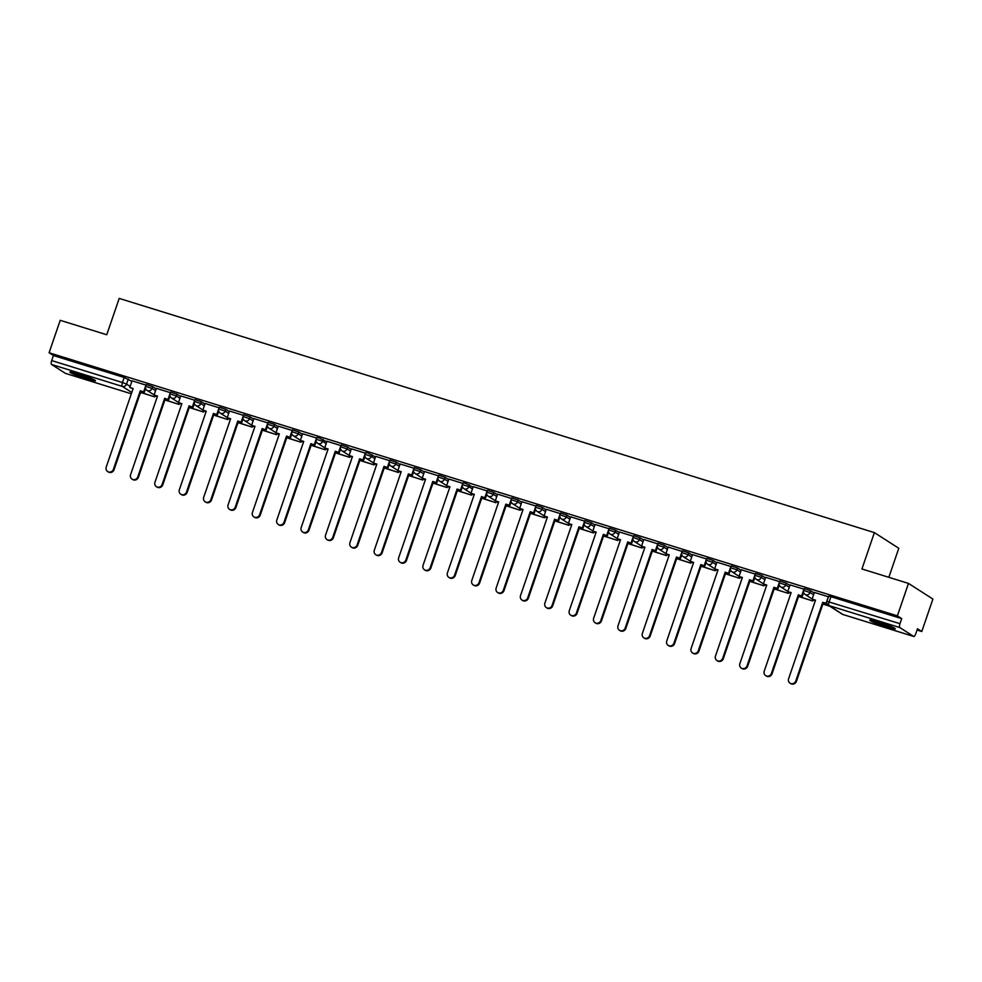 <?xml version="1.0" encoding="UTF-8"?>
<svg xmlns="http://www.w3.org/2000/svg" width="982" height="982" viewBox="0 0 982 982"><rect width="100%" height="100%" fill="white"/><g stroke="black" fill="none" stroke-linecap="round" stroke-linejoin="round"><path stroke-width="1.47" d="M156.236 388.921L152.664 386.638L146.269 384.539L145.655 386.331L152.05 388.43L155.622 390.713M180.602 396.483L177.03 394.187L170.635 392.1L170.021 393.892L176.416 395.979L179.988 398.275M204.98 404.044L201.396 401.748L195.001 399.662L194.387 401.454L200.782 403.541L204.354 405.836M229.346 411.605L225.774 409.31L219.379 407.223L218.765 409.015L225.16 411.102L228.732 413.397M253.712 419.154L250.14 416.871L243.745 414.772L243.131 416.564L249.526 418.663L253.098 420.947M278.09 426.716L274.518 424.42L268.111 422.334L267.497 424.126L273.904 426.213L277.476 428.508M302.456 434.277L298.884 431.982L292.489 429.895L291.875 431.687L298.27 433.774L301.842 436.069M326.822 441.839L319.15 437.947L316.855 437.456L316.241 439.249L322.636 441.335L326.208 443.631M351.2 449.388L347.628 447.105L341.233 445.006L340.619 446.798L347.014 448.897L350.586 451.18M375.566 456.949L367.894 453.058L365.599 452.567L364.985 454.359L371.38 456.446L374.952 458.741M399.944 464.511L396.36 462.215L389.964 460.128L389.351 461.921L395.746 464.007L399.33 466.303M424.31 472.072L420.738 469.777L414.343 467.69L413.729 469.482L420.124 471.569L423.696 473.864M448.676 479.621L445.104 477.338L438.708 475.239L438.095 477.031L444.49 479.13L448.062 481.413M473.054 487.182L465.382 483.291L463.087 482.8L462.473 484.592L468.868 486.679L472.44 488.975M497.42 494.744L493.848 492.448L487.453 490.362L486.839 492.154L493.234 494.241L496.806 496.536M521.786 502.305L518.214 500.01L511.818 497.923L511.205 499.715L517.6 501.802L521.172 504.097M546.164 509.854L542.592 507.571L536.197 505.472L535.583 507.277L541.978 509.363L545.55 511.647M570.53 517.416L566.958 515.12L560.562 513.034L559.949 514.826L566.344 516.913L569.916 519.208M594.908 524.977L591.336 522.682L584.928 520.595L584.315 522.387L590.722 524.474L594.294 526.769M619.274 532.539L615.702 530.243L609.306 528.156L608.693 529.949L615.088 532.035L618.66 534.331M643.64 540.088L640.068 537.805L633.672 535.706L633.059 537.51L639.454 539.597L643.026 541.892M668.018 547.649L664.446 545.354L658.05 543.267L657.437 545.059L663.832 547.158L667.404 549.441M692.384 555.211L688.812 552.915L682.416 550.828L681.803 552.62L688.198 554.707L691.77 557.003M716.75 562.772L713.178 560.477L706.782 558.39L706.168 560.182L712.564 562.269L716.136 564.564M741.128 570.321L737.556 568.038L731.16 565.939L730.547 567.743L736.942 569.83L740.514 572.125M765.494 577.882L761.922 575.587L755.526 573.5L754.913 575.292L761.308 577.391L764.88 579.675M789.872 585.444L786.3 583.148L779.892 581.062L779.278 582.854L785.686 584.941L789.258 587.236M814.238 593.005L810.666 590.71L804.27 588.623L803.657 590.415L810.052 592.502L813.624 594.797M886.341 626.933A13.49 1.142 -161.1 0 0 895.289 628.848A13.49 1.142 -161.1 0 0 878.718 622.036A13.49 1.142 -161.1 0 0 869.77 620.121A13.49 1.142 -161.1 0 0 886.341 626.933M86.477 378.856A13.49 1.142 -161.1 0 0 95.438 380.783A13.49 1.142 -161.1 0 0 78.867 373.97A13.49 1.142 -161.1 0 0 69.906 372.043A13.49 1.142 -161.1 0 0 86.477 378.856M917.028 630.039L921.791 631.512L917.47 628.738L915.74 633.795A3.462 1.117 107.2 0 1 913.739 636.471A3.462 1.117 107.2 0 1 913.653 636.422L899.831 627.559L829.066 605.612L842.875 614.474L913.653 636.422M888.845 577.318L898.788 548.275L874.385 532.612L861.938 568.971L908.485 583.406L897.376 615.849L49.1 352.759L60.209 320.316L106.756 334.752L119.203 298.405L874.385 532.612M908.485 583.406L932.9 599.069L921.791 631.512M65.561 373.393A3.462 1.117 -72.8 0 1 65.463 373.381A3.462 1.117 -72.8 0 1 65.364 373.332L51.555 364.469A3.462 1.117 -72.8 0 1 51.69 360.578L53.421 355.533L124.186 377.481L131.858 381.372M53.421 355.533L49.1 352.759M827.053 601.389L899.978 623.668L901.697 618.623L897.376 615.849M899.978 623.668A3.462 1.117 107.2 0 0 899.831 627.559M828.44 596.774L814.36 592.404L812.151 599.118L815.502 600.149L788.607 678.734A3.977 3.744 -57.3 0 0 790.044 683.19A3.977 3.744 -57.3 0 0 795.788 680.956L822.695 602.383L826.856 603.316M804.062 589.212L790.056 584.891M779.696 581.663L765.69 577.33M755.318 574.102L741.312 569.769M730.952 566.54L716.872 562.17L714.663 568.873L718.026 569.916L691.119 648.501A3.977 3.744 -57.3 0 0 692.568 652.956A3.977 3.744 -57.3 0 0 698.3 650.722L725.207 572.15L729.196 573.598L730.498 569.83M706.586 558.979L692.506 554.609L690.297 561.323L693.648 562.367L666.753 640.939A3.977 3.744 -57.3 0 0 668.19 645.395A3.977 3.744 -57.3 0 0 673.934 643.161L700.841 564.589L704.831 566.037L706.119 562.269M682.208 551.43L668.128 547.06L665.919 553.762L669.282 554.805L642.375 633.378A3.977 3.744 -57.3 0 0 643.824 637.846A3.977 3.744 -57.3 0 0 649.568 635.612L676.463 557.027L680.465 558.476L681.754 554.707M657.842 543.868L643.762 539.499L641.553 546.201L644.916 547.244L618.009 625.816A3.977 3.744 -57.3 0 0 619.458 630.284A3.977 3.744 -57.3 0 0 625.19 628.05L652.097 549.478L656.086 550.927L657.388 547.146M633.464 536.307L619.458 531.986M609.098 528.746L595.092 524.425M584.732 521.197L570.652 516.814L568.443 523.529L571.794 524.572L544.9 603.144A3.977 3.744 -57.3 0 0 546.348 607.613A3.977 3.744 -57.3 0 0 552.08 605.378L578.987 526.794L582.977 528.242L584.265 524.474M560.354 513.635L546.274 509.265L544.065 515.967L547.428 517.011L520.521 595.583A3.977 3.744 -57.3 0 0 521.97 600.051A3.977 3.744 -57.3 0 0 527.715 597.817L554.609 519.245L558.611 520.693L559.9 516.913M535.988 506.074L521.908 501.704L519.699 508.406L523.062 509.449L496.156 588.034A3.977 3.744 -57.3 0 0 497.604 592.49A3.977 3.744 -57.3 0 0 503.336 590.256L530.243 511.683L534.233 513.132L535.534 509.351M511.622 498.512L497.543 494.142L495.333 500.857L498.684 501.9L471.79 580.472A3.977 3.744 -57.3 0 0 473.226 584.928A3.977 3.744 -57.3 0 0 478.971 582.694L505.877 504.122L509.867 505.57L511.156 501.802M487.244 490.963L473.238 486.63M462.878 483.402L448.872 479.069M438.5 475.84L424.494 471.52M414.134 468.279L400.128 463.958M389.768 460.73L375.689 456.348L373.479 463.062L376.83 464.105L349.936 542.678A3.977 3.744 -57.3 0 0 351.372 547.134A3.977 3.744 -57.3 0 0 357.117 544.912L384.023 466.327L388.013 467.776L389.302 464.007M365.39 453.168L351.31 448.799L349.101 455.501L352.464 456.544L325.558 535.116A3.977 3.744 -57.3 0 0 327.006 539.584A3.977 3.744 -57.3 0 0 332.751 537.35L359.645 458.778L363.647 460.227L364.936 456.446M341.024 445.607L326.945 441.237L324.735 447.939L328.098 448.983L301.192 527.555A3.977 3.744 -57.3 0 0 302.64 532.023A3.977 3.744 -57.3 0 0 308.373 529.789L335.279 451.217L339.269 452.665L340.57 448.884M316.658 438.046L302.64 433.725M292.28 430.497L278.274 426.163M267.914 422.935L253.835 418.565L251.625 425.267L254.976 426.311L228.082 504.883A3.977 3.744 -57.3 0 0 229.53 509.351A3.977 3.744 -57.3 0 0 235.263 507.117L262.169 428.545L266.159 429.993L267.448 426.213M243.536 415.374L229.469 411.004L227.247 417.706L230.61 418.749L203.704 497.322A3.977 3.744 -57.3 0 0 205.152 501.79A3.977 3.744 -57.3 0 0 210.897 499.556L237.804 420.983L241.793 422.432L243.082 418.651M219.17 407.812L205.091 403.442L202.881 410.157L206.245 411.188L179.338 489.773A3.977 3.744 -57.3 0 0 180.786 494.228A3.977 3.744 -57.3 0 0 186.531 491.994L213.425 413.422L217.415 414.87L218.716 411.102M194.804 400.263L180.725 395.881L178.515 402.595L181.866 403.639L154.972 482.211A3.977 3.744 -57.3 0 0 156.408 486.667A3.977 3.744 -57.3 0 0 162.153 484.433L189.06 405.861L193.049 407.309L194.338 403.541M170.426 392.702L156.347 388.332L154.137 395.034L157.501 396.077L130.594 474.65A3.977 3.744 -57.3 0 0 132.042 479.118A3.977 3.744 -57.3 0 0 137.787 476.884L164.681 398.311L168.683 399.76L169.972 395.979M146.06 385.14L132.054 380.82M901.697 618.623L830.932 596.675L828.636 596.184L826.905 601.23A3.462 3.462 0 0 0 828.317 605.268L842.126 614.131A3.462 3.462 0 0 0 842.973 614.523A3.462 1.117 107.2 0 0 843.072 614.536M795.788 680.956L796.427 681.361A3.977 3.744 122.7 0 1 790.682 683.595L790.044 683.19M812.151 599.118L815.441 600.346M828.342 596.737L826.046 603.427M822.904 604.028L829.937 606.311M822.941 603.93L829.311 605.906M796.427 681.361L823.321 602.788L826.684 603.832M823.321 602.788L822.695 602.383M891.803 626.811A11.674 0.982 18.9 0 1 873.784 620.636M872.642 620.366A13.404 1.129 -161.1 0 0 892.871 627.289M91.94 378.733A11.674 0.982 18.9 0 1 73.92 372.559M72.778 372.288A13.404 1.129 -161.1 0 0 93.02 379.224M771.422 673.394L772.048 673.812A3.977 3.744 122.7 0 1 766.316 676.033L765.678 675.628A3.977 3.744 -57.3 0 0 771.422 673.394L798.317 594.822L802.319 596.27L803.607 592.502M790.068 584.867L787.773 591.557L791.136 592.6L764.229 671.172A3.977 3.744 -57.3 0 0 765.678 675.628M787.773 591.557L791.075 592.784M803.963 589.188L801.68 595.865M798.526 596.467L812.728 600.972L813.182 599.658L815.22 600.972M798.562 596.369L812.728 600.972M812.519 599.351L812.102 600.567M772.048 673.812L798.955 595.227L802.319 596.27M798.955 595.227L798.317 594.822M747.044 665.845L747.683 666.25A3.977 3.744 122.7 0 1 741.938 668.484L741.312 668.079A3.977 3.744 -57.3 0 0 747.044 665.845L773.951 587.261L777.94 588.709L779.229 584.941M765.69 577.318L763.407 583.995L766.758 585.039L739.863 663.611A3.977 3.744 -57.3 0 0 741.312 668.079M763.407 583.995L766.697 585.223M779.598 581.626L777.302 588.304M774.16 588.905L788.362 593.41L788.816 592.097L790.854 593.41M774.197 588.807L788.362 593.41M788.141 591.79L787.724 593.005M747.683 666.25L774.589 587.678L777.94 588.709M774.589 587.678L773.951 587.261M722.678 658.284L723.317 658.689A3.977 3.744 122.7 0 1 717.572 660.923L716.934 660.518A3.977 3.744 -57.3 0 0 722.678 658.284L749.573 579.711L753.575 581.16L754.863 577.379M741.324 569.756L739.029 576.434L742.392 577.477L715.485 656.05A3.977 3.744 -57.3 0 0 716.934 660.518M739.029 576.434L742.331 577.674M755.232 574.065L752.936 580.755M749.794 581.356L763.996 585.849L764.438 584.535L766.488 585.849M749.831 581.246L763.996 585.849M763.775 584.229L763.358 585.444M723.317 658.689L750.211 580.117L753.575 581.16M750.211 580.117L749.573 579.711M698.3 650.722L698.938 651.127A3.977 3.744 122.7 0 1 693.194 653.361L692.568 652.956M714.663 568.873L717.952 570.112M730.853 566.504L728.57 573.193M725.416 573.795L739.618 578.3L740.072 576.986L742.11 578.288M725.452 573.697L739.618 578.3M739.409 576.68L738.992 577.895M698.938 651.127L725.845 572.555L729.196 573.598M725.845 572.555L725.207 572.15M673.934 643.161L674.573 643.578A3.977 3.744 122.7 0 1 668.828 645.8L668.19 645.395M690.297 561.323L693.587 562.551M706.488 558.954L704.192 565.632M701.05 566.233L715.252 570.738L715.706 569.425M701.087 566.135L715.252 570.738M715.031 569.118L714.614 570.333M674.573 643.578L701.467 564.994L704.831 566.037M701.467 564.994L700.841 564.589M649.568 635.612L650.194 636.017A3.977 3.744 122.7 0 1 644.462 638.251L643.824 637.846M665.919 553.762L669.221 554.99M682.109 551.393L679.826 558.071M676.684 558.672L690.886 563.177L691.328 561.864M676.708 558.574L690.886 563.177M690.665 561.557L690.248 562.772M650.194 636.017L677.101 557.445L680.465 558.476M677.101 557.445L676.463 557.027M625.19 628.05L625.829 628.455A3.977 3.744 122.7 0 1 620.084 630.689L619.458 630.284M641.553 546.201L644.843 547.44M657.744 543.832L655.46 550.521M652.306 551.123L666.508 555.616L666.962 554.302M652.343 551.012L666.508 555.616M666.287 553.995L665.87 555.211M625.829 628.455L652.735 549.883L656.086 550.927M652.735 549.883L652.097 549.478M600.824 620.489L601.463 620.894A3.977 3.744 122.7 0 1 595.718 623.128L595.08 622.723A3.977 3.744 -57.3 0 0 600.824 620.489L627.731 541.917L631.721 543.365L633.009 539.584M619.47 531.962L617.187 538.639L620.538 539.683L593.644 618.267A3.977 3.744 -57.3 0 0 595.08 622.723M617.187 538.639L620.477 539.879M633.378 536.27L631.082 542.96M627.94 543.562L642.142 548.066L642.584 546.753M627.977 543.463L642.142 548.066M641.921 546.446L641.504 547.649M601.463 620.894L628.357 542.322L631.721 543.365M628.357 542.322L627.731 541.917M576.459 612.928L577.085 613.345A3.977 3.744 122.7 0 1 571.352 615.567L570.714 615.162A3.977 3.744 -57.3 0 0 576.459 612.928L603.353 534.355L607.355 535.804L608.644 532.035M595.104 524.4L592.809 531.09L596.172 532.134L569.265 610.706A3.977 3.744 -57.3 0 0 570.714 615.162M592.809 531.09L596.099 532.318M609 528.721L606.716 535.399M603.562 536L617.764 540.505L618.218 539.192M603.599 535.902L617.764 540.505M617.555 538.885L617.138 540.1M577.085 613.345L603.991 534.76L607.355 535.804M603.991 534.76L603.353 534.355M552.08 605.378L552.719 605.784A3.977 3.744 122.7 0 1 546.974 608.018L546.348 607.613M568.443 523.529L571.733 524.756M584.634 521.16L582.338 527.837M579.196 528.439L593.398 532.944L593.852 531.63M579.233 528.341L593.398 532.944M593.177 531.323L592.76 532.539M552.719 605.784L579.625 527.211L582.977 528.242M579.625 527.211L578.987 526.794M527.715 597.817L528.353 598.222A3.977 3.744 122.7 0 1 522.608 600.456L521.97 600.051M544.065 515.967L547.367 517.207M560.256 513.598L557.972 520.276M554.83 520.89L569.032 525.382L569.474 524.069M554.855 520.779L569.032 525.382M568.811 523.762L568.394 524.977M528.353 598.222L555.247 519.65L558.611 520.693M555.247 519.65L554.609 519.245M503.336 590.256L503.975 590.661A3.977 3.744 122.7 0 1 498.23 592.895L497.604 592.49M519.699 508.406L522.989 509.646M535.89 506.037L533.607 512.727M530.452 513.328L544.654 517.833L545.108 516.52M530.489 513.23L544.654 517.833M544.433 516.213L544.028 517.416M503.975 590.661L530.881 512.088L534.233 513.132M530.881 512.088L530.243 511.683M478.971 582.694L479.609 583.099A3.977 3.744 122.7 0 1 473.864 585.333L473.226 584.928M495.333 500.857L498.623 502.084M511.524 498.475L509.228 505.165M506.086 505.767L520.288 510.272L520.742 508.958M506.123 505.669L520.288 510.272M520.067 508.651L519.65 509.867M479.609 583.099L506.503 504.527L509.867 505.57M506.503 504.527L505.877 504.122M454.605 575.145L455.231 575.55A3.977 3.744 122.7 0 1 449.498 577.784L448.86 577.367A3.977 3.744 -57.3 0 0 454.605 575.145L481.499 496.561L485.501 498.009L486.79 494.241M473.25 486.606L470.955 493.295L474.318 494.339L447.411 572.911A3.977 3.744 -57.3 0 0 448.86 577.367M470.955 493.295L474.257 494.523M487.146 490.926L484.863 497.604M481.72 498.205L495.922 502.71L496.364 501.397L498.414 502.71M481.745 498.107L495.922 502.71M495.701 501.09L495.284 502.305M455.231 575.55L482.137 496.978L485.501 498.009M482.137 496.978L481.499 496.561M430.226 567.584L430.865 567.989A3.977 3.744 122.7 0 1 425.12 570.223L424.494 569.818A3.977 3.744 -57.3 0 0 430.226 567.584L457.133 489.011L461.123 490.46L462.424 486.679M448.872 479.056L446.589 485.734L449.94 486.777L423.046 565.35A3.977 3.744 -57.3 0 0 424.494 569.818M446.589 485.734L449.879 486.974M462.78 483.365L460.497 490.043M457.342 490.644L471.544 495.149L471.998 493.836L474.036 495.149M457.379 490.546L471.544 495.149M471.323 493.529L470.906 494.744M430.865 567.989L457.772 489.417L461.123 490.46M457.772 489.417L457.133 489.011M405.861 560.022L406.499 560.427A3.977 3.744 122.7 0 1 400.754 562.661L400.116 562.256A3.977 3.744 -57.3 0 0 405.861 560.022L432.767 481.45L436.757 482.899L438.046 479.118M424.506 471.495L422.211 478.173L425.574 479.216L398.667 557.788A3.977 3.744 -57.3 0 0 400.116 562.256M422.211 478.173L425.513 479.412M438.414 475.804L436.118 482.493M432.976 483.095L447.178 487.6L447.62 486.286L449.67 487.588M433.013 482.997L447.178 487.6M446.957 485.967L446.54 487.182M406.499 560.427L433.393 481.855L436.757 482.899M433.393 481.855L432.767 481.45M381.495 552.461L382.121 552.866A3.977 3.744 122.7 0 1 376.388 555.1L375.75 554.695A3.977 3.744 -57.3 0 0 381.495 552.461L408.389 473.889L412.391 475.337L413.68 471.569M400.14 463.934L397.845 470.623L401.208 471.667L374.302 550.239A3.977 3.744 -57.3 0 0 375.75 554.695M397.845 470.623L401.135 471.851M414.036 468.242L411.753 474.932M408.598 475.534L422.8 480.038L423.254 478.725L425.292 480.038M408.635 475.435L422.8 480.038M422.591 478.418L422.174 479.633M382.121 552.866L409.028 474.294L412.391 475.337M409.028 474.294L408.389 473.889M357.117 544.912L357.755 545.317A3.977 3.744 122.7 0 1 352.01 547.551L351.372 547.134M373.479 463.062L376.769 464.29M389.67 460.693L387.374 467.371M384.232 467.972L398.434 472.477L398.888 471.164M384.269 467.874L398.434 472.477M398.213 470.857L397.796 472.072M357.755 545.317L384.649 466.745L388.013 467.776M384.649 466.745L384.023 466.327M332.751 537.35L333.377 537.755A3.977 3.744 122.7 0 1 327.644 539.99L327.006 539.584M349.101 455.501L352.403 456.74M365.292 453.132L363.009 459.809M359.866 460.411L374.068 464.916L374.51 463.602M359.891 460.312L374.068 464.916M373.847 463.295L373.43 464.511M333.377 537.755L360.284 459.183L363.647 460.227M360.284 459.183L359.645 458.778M308.373 529.789L309.011 530.194A3.977 3.744 122.7 0 1 303.266 532.428L302.64 532.023M324.735 447.939L328.025 449.179M340.926 445.57L338.643 452.26M335.488 452.862L349.69 457.367L350.144 456.053M335.525 452.751L349.69 457.367M349.469 455.734L349.064 456.949M309.011 530.194L335.918 451.622L339.269 452.665M335.918 451.622L335.279 451.217M284.007 522.228L284.645 522.633A3.977 3.744 122.7 0 1 278.9 524.867L278.262 524.462A3.977 3.744 -57.3 0 0 284.007 522.228L310.913 443.655L314.903 445.104L316.192 441.335M302.652 433.7L300.369 440.39L303.72 441.434L276.826 520.006A3.977 3.744 -57.3 0 0 278.262 524.462M300.369 440.39L303.659 441.618M316.56 438.009L314.265 444.699M311.122 445.3L325.324 449.805L325.779 448.492M311.159 445.202L325.324 449.805M325.103 448.185L324.686 449.4M284.645 522.633L311.54 444.06L314.903 445.104M311.54 444.06L310.913 443.655M259.641 514.678L260.267 515.084A3.977 3.744 122.7 0 1 254.534 517.318L253.896 516.9A3.977 3.744 -57.3 0 0 259.641 514.678L286.535 436.094L290.537 437.542L291.826 433.774M278.287 426.139L275.991 432.829L279.354 433.872L252.448 512.444A3.977 3.744 -57.3 0 0 253.896 516.9M275.991 432.829L279.293 434.056M292.182 430.46L289.899 437.137M286.744 437.739L300.946 442.244L301.4 440.93M286.781 437.641L300.946 442.244M300.738 440.623L300.32 441.839M260.267 515.084L287.174 436.499L290.537 437.542M287.174 436.499L286.535 436.094M235.263 507.117L235.901 507.522A3.977 3.744 122.7 0 1 230.156 509.756L229.53 509.351M251.625 425.267L254.915 426.495M267.816 422.898L265.533 429.576M262.378 430.177L276.58 434.682L277.034 433.369M262.415 430.079L276.58 434.682M276.359 433.062L275.942 434.277M235.901 507.522L262.808 428.95L266.159 429.993M262.808 428.95L262.169 428.545M210.897 499.556L211.535 499.961A3.977 3.744 122.7 0 1 205.79 502.195L205.152 501.79M227.247 417.706L230.549 418.946M243.45 415.337L241.155 422.027M238.012 422.628L252.214 427.133L252.656 425.82M238.049 422.518L252.214 427.133M251.993 425.501L251.576 426.716M211.535 499.961L238.43 421.388L241.793 422.432M238.43 421.388L237.804 420.983M186.531 491.994L187.157 492.399A3.977 3.744 122.7 0 1 181.425 494.633L180.786 494.228M202.881 410.157L206.171 411.384M219.072 407.776L216.789 414.465M213.634 415.067L227.836 419.572L228.29 418.258M213.671 414.969L227.836 419.572M227.628 417.951L227.21 419.167M187.157 492.399L214.064 413.827L217.415 414.87M214.064 413.827L213.425 413.422M162.153 484.433L162.791 484.85A3.977 3.744 122.7 0 1 157.046 487.084L156.408 486.667M178.515 402.595L181.805 403.823M194.706 400.226L192.411 406.904M189.268 407.505L203.47 412.01L203.925 410.697M189.305 407.407L203.47 412.01M203.249 410.39L202.832 411.605M162.791 484.85L189.686 406.266L193.049 407.309M189.686 406.266L189.06 405.861M137.787 476.884L138.413 477.289A3.977 3.744 122.7 0 1 132.68 479.523L132.042 479.118M154.137 395.034L157.439 396.262M170.328 392.665L168.045 399.343M164.902 399.944L179.105 404.449L179.546 403.136L181.596 404.449M164.927 399.846L179.105 404.449M178.884 402.829L178.466 404.044M138.413 477.289L165.32 398.717L168.683 399.76M165.32 398.717L164.681 398.311M113.409 469.322L114.047 469.727A3.977 3.744 122.7 0 1 108.302 471.961L107.676 471.556A3.977 3.744 -57.3 0 0 113.409 469.322L140.316 390.75L144.305 392.199L145.606 388.418M132.054 380.795L129.771 387.473L133.135 388.516L106.228 467.088A3.977 3.744 -57.3 0 0 107.676 471.556M129.771 387.473L133.061 388.712M145.962 385.104L143.679 391.793M140.524 392.395L154.726 396.9L155.181 395.586L157.218 396.888M140.561 392.284L154.726 396.9M154.505 395.267L154.1 396.483M114.047 469.727L140.954 391.155L144.305 392.199M140.954 391.155L140.316 390.75M152.664 386.638L152.05 388.43A3.462 3.253 122.7 0 1 147.803 390.713A3.462 3.253 -57.3 0 1 147.054 390.37L154.174 394.936M177.03 394.187L176.416 395.979A3.462 3.253 122.7 0 1 172.181 398.275A3.462 3.253 -57.3 0 1 171.42 397.931L178.54 402.497M201.396 401.748L200.782 403.541A3.462 3.253 122.7 0 1 196.547 405.836A3.462 3.253 -57.3 0 1 195.799 405.48L202.918 410.059M225.774 409.31L225.16 411.102A3.462 3.253 122.7 0 1 220.913 413.397A3.462 3.253 -57.3 0 1 220.164 413.041L227.284 417.608M250.14 416.871L249.526 418.663A3.462 3.253 122.7 0 1 245.291 420.947A3.462 3.253 -57.3 0 1 244.53 420.603L251.662 425.169M274.518 424.42L273.904 426.213A3.462 3.253 122.7 0 1 269.657 428.508A3.462 3.253 -57.3 0 1 268.908 428.164L276.028 432.731M298.884 431.982L298.27 433.774A3.462 3.253 122.7 0 1 294.023 436.069A3.462 3.253 -57.3 0 1 293.274 435.713L300.394 440.292M323.25 439.543L322.636 441.335A3.462 3.253 122.7 0 1 318.401 443.631A3.462 3.253 -57.3 0 1 317.652 443.275L324.772 447.841M347.628 447.105L347.014 448.897A3.462 3.253 122.7 0 1 342.767 451.18A3.462 3.253 -57.3 0 1 342.018 450.836L349.138 455.403M371.994 454.654L371.38 456.446A3.462 3.253 122.7 0 1 367.145 458.741A3.462 3.253 -57.3 0 1 366.384 458.398L373.504 462.964M396.36 462.215L395.746 464.007A3.462 3.253 122.7 0 1 391.511 466.303A3.462 3.253 -57.3 0 1 390.762 465.947L397.882 470.525M420.738 469.777L420.124 471.569A3.462 3.253 122.7 0 1 415.877 473.864A3.462 3.253 -57.3 0 1 415.128 473.508L422.248 478.074M445.104 477.338L444.49 479.13A3.462 3.253 122.7 0 1 440.255 481.413A3.462 3.253 -57.3 0 1 439.506 481.07L446.626 485.636M469.482 484.887L468.868 486.679A3.462 3.253 122.7 0 1 464.621 488.975A3.462 3.253 -57.3 0 1 463.872 488.631L470.992 493.197M493.848 492.448L493.234 494.241A3.462 3.253 122.7 0 1 488.999 496.536A3.462 3.253 -57.3 0 1 488.238 496.18L495.358 500.759M518.214 500.01L517.6 501.802A3.462 3.253 122.7 0 1 513.365 504.097A3.462 3.253 -57.3 0 1 512.616 503.741L519.736 508.308M542.592 507.571L541.978 509.363A3.462 3.253 122.7 0 1 537.731 511.647A3.462 3.253 -57.3 0 1 536.982 511.303L544.102 515.869M566.958 515.12L566.344 516.913A3.462 3.253 122.7 0 1 562.109 519.208A3.462 3.253 -57.3 0 1 561.348 518.864L568.48 523.431M591.336 522.682L590.722 524.474A3.462 3.253 122.7 0 1 586.475 526.769A3.462 3.253 -57.3 0 1 585.726 526.413L592.846 530.992M615.702 530.243L615.088 532.035A3.462 3.253 122.7 0 1 610.841 534.331A3.462 3.253 -57.3 0 1 610.092 533.975L617.212 538.541M640.068 537.805L639.454 539.597A3.462 3.253 122.7 0 1 635.219 541.88A3.462 3.253 -57.3 0 1 634.47 541.536L641.59 546.102M664.446 545.354L663.832 547.158A3.462 3.253 122.7 0 1 659.585 549.441A3.462 3.253 -57.3 0 1 658.836 549.098L665.956 553.664M688.812 552.915L688.198 554.707A3.462 3.253 122.7 0 1 683.963 557.003A3.462 3.253 -57.3 0 1 683.202 556.647L690.321 561.225M713.178 560.477L712.564 562.269A3.462 3.253 122.7 0 1 708.329 564.564A3.462 3.253 -57.3 0 1 707.58 564.208L714.7 568.774M737.556 568.038L736.942 569.83A3.462 3.253 122.7 0 1 732.695 572.113A3.462 3.253 -57.3 0 1 731.946 571.769L739.065 576.336M761.922 575.587L761.308 577.391A3.462 3.253 122.7 0 1 757.073 579.675A3.462 3.253 -57.3 0 1 756.312 579.331L763.444 583.897M786.3 583.148L785.686 584.941A3.462 3.253 122.7 0 1 781.439 587.236A3.462 3.253 -57.3 0 1 780.69 586.88L787.809 591.459M810.666 590.71L810.052 592.502A3.462 3.253 122.7 0 1 805.805 594.797A3.462 3.253 -57.3 0 1 805.056 594.441L812.175 599.008M128.286 379.077L126.555 384.122L130.127 386.417M140.573 392.419L140.377 392.996A3.462 3.253 -57.3 0 1 140.131 393.561M131.772 392.481L122.32 386.417L51.555 364.469M65.364 373.332L131.318 393.794L65.463 373.381M803.804 590.563L803.657 590.415A3.462 3.462 0 0 0 805.056 594.441M779.426 583.001L779.278 582.854A3.462 3.462 0 0 0 780.69 586.88M755.06 575.452L754.913 575.292A3.462 3.462 0 0 0 756.312 579.331M730.694 567.891L730.547 567.743A3.462 3.462 0 0 0 731.946 571.769M706.316 560.329L706.168 560.182A3.462 3.462 0 0 0 707.58 564.208M681.95 552.768L681.803 552.62A3.462 3.462 0 0 0 683.202 556.647M657.584 545.219L657.437 545.059A3.462 3.462 0 0 0 658.836 549.098M633.206 537.657L633.059 537.51A3.462 3.462 0 0 0 634.47 541.536M608.84 530.096L608.693 529.949A3.462 3.462 0 0 0 610.092 533.975M584.462 522.534L584.315 522.387A3.462 3.462 0 0 0 585.726 526.413M560.096 514.985L559.949 514.826A3.462 3.462 0 0 0 561.348 518.864M535.73 507.424L535.583 507.277A3.462 3.462 0 0 0 536.982 511.303M511.352 499.863L511.205 499.715A3.462 3.462 0 0 0 512.616 503.741M486.986 492.301L486.839 492.154A3.462 3.462 0 0 0 488.238 496.18M462.62 484.752L462.473 484.592A3.462 3.462 0 0 0 463.872 488.631M438.242 477.191L438.095 477.031A3.462 3.462 0 0 0 439.506 481.07M413.876 469.629L413.729 469.482A3.462 3.462 0 0 0 415.128 473.508M389.498 462.068L389.351 461.921A3.462 3.462 0 0 0 390.762 465.947M365.132 454.519L364.985 454.359A3.462 3.462 0 0 0 366.384 458.398M340.766 446.957L340.619 446.798A3.462 3.462 0 0 0 342.018 450.836M316.388 439.396L316.241 439.249A3.462 3.462 0 0 0 317.652 443.275M292.022 431.835L291.875 431.687A3.462 3.462 0 0 0 293.274 435.713M267.656 424.285L267.497 424.126A3.462 3.462 0 0 0 268.908 428.164M243.278 416.724L243.131 416.564A3.462 3.462 0 0 0 244.53 420.603M218.912 409.163L218.765 409.015A3.462 3.462 0 0 0 220.164 413.041M194.534 401.601L194.387 401.454A3.462 3.462 0 0 0 195.799 405.48M170.168 394.04L170.021 393.892A3.462 3.462 0 0 0 171.42 397.931M145.802 386.491L145.655 386.331A3.462 3.462 0 0 0 147.054 390.37M830.932 596.675L829.201 601.721A3.462 1.117 -72.8 0 0 829.066 605.612A3.462 3.253 122.7 0 1 828.317 605.268M124.186 377.481L122.455 382.526L126.555 384.122A3.462 3.253 -57.3 0 1 122.32 386.417A3.462 1.117 -72.8 0 1 122.455 382.526L51.69 360.578M913.739 636.471L842.973 614.523A3.462 1.117 107.2 0 1 842.875 614.474A3.462 3.253 122.7 0 1 842.126 614.131M717.744 570.738L715.657 569.4M693.378 563.177L691.291 561.839M669 555.616L666.925 554.278M644.634 548.054L642.547 546.728M620.256 540.505L618.181 539.167M595.89 532.944L593.803 531.606M571.524 525.382L569.437 524.044M547.146 517.821L545.071 516.495M522.78 510.272L520.693 508.934M400.926 472.477L398.839 471.139M376.56 464.916L374.473 463.578M352.182 457.354L350.108 456.029M327.816 449.805L325.729 448.467M303.45 442.244L301.364 440.906M279.072 434.682L276.998 433.344M254.706 427.121L252.62 425.783M230.328 419.572L228.254 418.234M205.962 412.01L203.875 410.672M139.886 394.273A3.462 3.462 0 0 0 140.524 393.144"/></g></svg>
